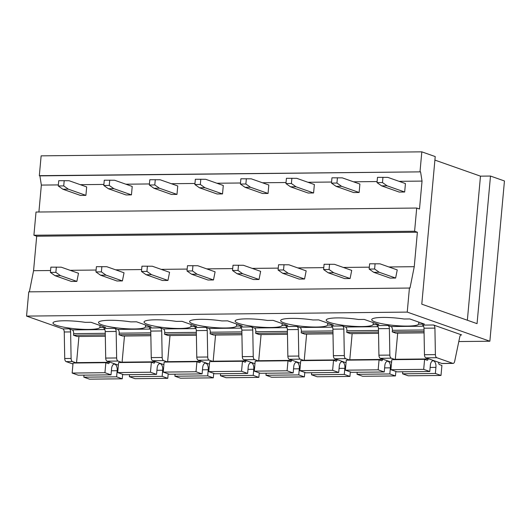 <?xml version="1.0" encoding="UTF-8"?>
<svg xmlns="http://www.w3.org/2000/svg" width="531" height="531" viewBox="0 0 531 531"><rect width="100%" height="100%" fill="white"/><g stroke="black" fill="none" stroke-linecap="round" stroke-linejoin="round"><path stroke-width="0.8" d="M72.973 364.02L66.136 361.611A3.219 1.699 89.4 0 1 64.729 358.511L64.251 331.988A3.219 1.699 89.4 0 0 62.837 328.888L26.55 316.098L28.754 291.851L409.998 288.048L414.253 266.695L388.865 266.96M29.358 291.844L33.566 270.697L36.699 236.222L33.911 235.233L36.022 212.042L416.709 208.039L419.497 209.022L422.039 181.084L399.053 181.33M38.902 212.008L41.352 185.087L39.891 175.867L39.327 175.668L41.133 155.849L421.82 151.846L435.221 156.572L421.787 304.17L477.057 323.651L490.491 176.053L504.45 180.971L489.867 341.227L458.797 341.552M489.867 341.227L407.237 312.102L26.55 316.098M407.237 312.102L409.441 287.848M369.324 267.166L343.325 267.438M323.784 267.644L297.791 267.916M278.251 268.122L252.252 268.394M232.711 268.6L206.718 268.872M187.177 269.078L161.178 269.356M141.638 269.556L115.645 269.834M96.104 270.04L70.105 270.312M50.564 270.518L33.566 270.697M414.253 266.695L417.386 232.22L36.699 236.222M417.386 232.22L414.598 231.237L33.911 235.233M414.598 231.237L416.709 208.039M377.11 181.556L353.513 181.808M331.576 182.033L307.98 182.286M286.036 182.518L262.44 182.764M240.503 182.996L216.907 183.241M194.963 183.474L171.367 183.719M149.43 183.952L125.834 184.197M103.89 184.43L80.294 184.675M58.357 184.907L41.352 185.087M422.039 181.084L420.572 171.865L39.891 175.867M420.572 171.865L39.327 175.668M420.014 171.666L421.82 151.846M434.902 160.096L480.475 176.159L490.491 176.053M64.729 358.511L71.101 358.445L70.623 331.921A3.219 1.699 89.4 0 0 69.216 328.822L72.256 329.897L104.819 329.552M118.367 365.142L107.123 361.18A3.219 1.699 89.4 0 1 105.709 358.08L116.641 357.96L116.163 331.444A3.219 1.699 89.4 0 0 114.749 328.344L117.796 329.419L150.359 329.074M163.9 364.664L152.656 360.702A3.219 1.699 89.4 0 1 151.249 357.602L162.174 357.482L161.696 330.966A3.219 1.699 89.4 0 0 160.289 327.866L163.329 328.941L195.893 328.596M209.44 364.186L198.196 360.224A3.219 1.699 89.4 0 1 196.782 357.124L207.714 357.005L207.236 330.488A3.219 1.699 89.4 0 0 205.822 327.388L208.869 328.463L241.432 328.118M254.973 363.708L243.729 359.739A3.219 1.699 89.4 0 1 242.322 356.646L253.247 356.527L252.769 330.01A3.219 1.699 89.4 0 0 251.362 326.91L254.402 327.985L286.966 327.64M300.513 363.224L289.269 359.261A3.219 1.699 89.4 0 1 287.855 356.162L298.787 356.049L298.309 329.532A3.219 1.699 89.4 0 0 296.895 326.432L299.942 327.501L332.506 327.162M346.046 362.746L334.802 358.783A3.219 1.699 89.4 0 1 333.395 355.684L344.32 355.571L343.842 329.054A3.219 1.699 89.4 0 0 342.435 325.954L345.475 327.023L378.039 326.684M391.586 362.268L380.342 358.306A3.219 1.699 89.4 0 1 378.928 355.206L389.86 355.093L389.382 328.576A3.219 1.699 89.4 0 0 387.969 325.476L391.015 326.545L423.579 326.207M433.508 324.999L461.645 334.915A3.219 1.699 89.4 0 0 461.326 334.862A3.219 1.699 89.4 0 0 459.78 336.86L454.655 361.405A3.219 1.699 89.4 0 1 453.109 363.403A3.219 1.699 89.4 0 1 452.784 363.343L436.807 357.715A3.219 1.699 89.4 0 1 435.393 354.615L434.922 328.098A3.219 1.699 89.4 0 0 433.508 324.999L422.576 325.111A3.219 1.699 89.4 0 1 423.99 328.211L434.922 328.098M56.432 325.311A23.596 3.783 -174.8 0 0 81.854 329.28A23.596 3.783 -174.8 0 0 99.881 327.508L105.642 327.448L91.013 322.29L85.252 322.35A23.596 3.783 -174.8 0 0 52.974 322.961A23.596 3.783 -174.8 0 0 56.432 325.311M101.972 324.833A23.596 3.783 -174.8 0 0 127.387 328.802A23.596 3.783 -174.8 0 0 145.414 327.03L151.176 326.97L136.547 321.813L130.792 321.872A23.596 3.783 -174.8 0 0 98.507 322.483A23.596 3.783 -174.8 0 0 101.972 324.833M147.505 324.355A23.596 3.783 -174.8 0 0 172.927 328.317A23.596 3.783 -174.8 0 0 190.954 326.552L196.716 326.492L182.087 321.335L176.325 321.394A23.596 3.783 -174.8 0 0 144.047 322.005A23.596 3.783 -174.8 0 0 147.505 324.355M193.045 323.877A23.596 3.783 -174.8 0 0 218.46 327.839A23.596 3.783 -174.8 0 0 236.487 326.074L242.249 326.014L227.626 320.857L221.865 320.916A23.596 3.783 -174.8 0 0 189.58 321.527A23.596 3.783 -174.8 0 0 193.045 323.877M238.578 323.399A23.596 3.783 -174.8 0 0 264 327.361A23.596 3.783 -174.8 0 0 282.027 325.596L287.789 325.536L273.16 320.379L267.398 320.439A23.596 3.783 -174.8 0 0 235.12 321.049A23.596 3.783 -174.8 0 0 238.578 323.399M284.118 322.921A23.596 3.783 -174.8 0 0 309.533 326.884A23.596 3.783 -174.8 0 0 327.561 325.118L333.322 325.058L318.7 319.901L312.938 319.961A23.596 3.783 -174.8 0 0 280.653 320.571A23.596 3.783 -174.8 0 0 284.118 322.921M329.651 322.436A23.596 3.783 -174.8 0 0 355.073 326.406A23.596 3.783 -174.8 0 0 373.101 324.64L378.862 324.58L364.233 319.423L358.471 319.483A23.596 3.783 -174.8 0 0 326.193 320.093A23.596 3.783 -174.8 0 0 329.651 322.436M375.191 321.959A23.596 3.783 -174.8 0 0 400.606 325.928A23.596 3.783 -174.8 0 0 418.634 324.162L424.395 324.096L409.773 318.945L404.011 319.005A23.596 3.783 -174.8 0 0 371.727 319.609A23.596 3.783 -174.8 0 0 375.191 321.959M76.51 362.952L72.515 361.545L66.136 361.611M71.101 358.445A3.219 1.699 89.4 0 0 72.515 361.545M467.36 320.233L480.475 176.159M72.256 329.897A3.219 1.699 89.4 0 1 73.643 333.647L73.504 335.234L77.128 336.508L105.317 336.216M105.709 358.08L105.231 331.563A3.219 1.699 89.4 0 0 103.824 328.463L114.749 328.344M117.796 329.419A3.219 1.699 89.4 0 1 119.183 333.169L119.037 334.756L122.668 336.03L150.857 335.738M116.641 357.96A3.219 1.699 89.4 0 0 118.048 361.06L122.044 362.474M151.249 357.602L150.771 331.078A3.219 1.699 89.4 0 0 149.357 327.979L160.289 327.866M163.329 328.941A3.219 1.699 89.4 0 1 164.716 332.691L164.577 334.271L168.201 335.552L196.39 335.26M162.174 357.482A3.219 1.699 89.4 0 0 163.588 360.582L167.584 361.996M196.782 357.124L196.304 330.601A3.219 1.699 89.4 0 0 194.897 327.501L205.822 327.388M208.869 328.463A3.219 1.699 89.4 0 1 210.256 332.214L210.11 333.793L213.741 335.074L241.93 334.776M207.714 357.005A3.219 1.699 89.4 0 0 209.121 360.104L213.117 361.511M242.322 356.646L241.844 330.123A3.219 1.699 89.4 0 0 240.43 327.023L251.362 326.91M254.402 327.985A3.219 1.699 89.4 0 1 255.789 331.736L255.65 333.315L259.274 334.596L287.463 334.298M253.247 356.527A3.219 1.699 89.4 0 0 254.661 359.626L258.657 361.034M287.855 356.162L287.377 329.645A3.219 1.699 89.4 0 0 285.97 326.545L296.895 326.432M299.942 327.501A3.219 1.699 89.4 0 1 301.329 331.258L301.183 332.837L304.814 334.118L333.003 333.82M298.787 356.049A3.219 1.699 89.4 0 0 300.194 359.148L304.19 360.556M333.395 355.684L332.917 329.167A3.219 1.699 89.4 0 0 331.503 326.067L342.435 325.954M345.475 327.023A3.219 1.699 89.4 0 1 346.862 330.78L346.723 332.36L350.347 333.641L378.537 333.342M344.32 355.571A3.219 1.699 89.4 0 0 345.734 358.671L349.73 360.078M378.928 355.206L378.45 328.689A3.219 1.699 89.4 0 0 377.043 325.589L387.969 325.476M391.015 326.545A3.219 1.699 89.4 0 1 392.402 330.302L392.256 331.882L395.887 333.163L424.077 332.864M389.86 355.093A3.219 1.699 89.4 0 0 391.267 358.193L395.263 359.6M423.99 328.211L424.468 354.728A3.219 1.699 89.4 0 0 425.875 357.828L441.858 363.463A3.219 1.699 89.4 0 0 442.177 363.516L453.109 363.403M100.067 325.483L99.881 327.508M145.6 325.005L145.414 327.03M191.14 324.527L190.954 326.552M236.673 324.049L236.487 326.074M282.213 323.571L282.027 325.596M327.746 323.087L327.561 325.118M373.286 322.609L373.101 324.64M418.82 322.131L418.634 324.162M105.291 334.895L73.504 335.234M150.831 334.417L119.037 334.756M196.364 333.939L164.577 334.271M241.904 333.461L210.11 333.793M287.437 332.983L255.65 333.315M332.977 332.506L301.183 332.837M378.517 332.028L346.723 332.36M424.05 331.55L392.256 331.882M438.732 362.361L438.706 362.68A1.606 0.85 89.4 0 0 439.402 364.558L441.911 365.441L441.002 375.457L435.36 373.472L435.918 367.366A5.363 2.834 89.4 0 0 433.09 360.801A5.363 2.834 89.4 0 0 430.375 364.963A5.363 2.834 89.4 0 0 430.356 365.182L429.778 371.501L423.692 369.357L424.608 359.341L427.116 360.23A1.606 0.85 89.4 0 0 427.276 360.257A1.606 0.85 89.4 0 0 428.099 358.943L428.125 358.624M441.002 375.457L408.213 375.802L402.578 373.817L402.757 371.786M429.778 371.501L396.996 371.846L390.909 369.702L391.818 359.686L424.608 359.341M395.256 359.653A1.606 0.85 89.4 0 0 395.31 359.288L397.692 333.143M435.36 373.472L402.578 373.817M430.15 367.425L435.918 367.366M423.692 369.357L390.909 369.702M395.874 371.454L395.462 375.935L362.68 376.28L357.038 374.295L357.224 372.264M395.462 375.935L389.827 373.95L390.378 367.844A5.363 2.834 89.4 0 0 387.557 361.279A5.363 2.834 89.4 0 0 384.842 365.447A5.363 2.834 89.4 0 0 384.816 365.66L384.245 371.979L351.456 372.324L345.369 370.18L346.278 360.164L379.068 359.819L381.583 360.708A1.606 0.85 89.4 0 0 381.743 360.735A1.606 0.85 89.4 0 0 382.559 359.421L382.592 359.102M349.717 360.131A1.606 0.85 89.4 0 0 349.776 359.766L352.153 333.621M384.245 371.979L378.158 369.835L379.068 359.819M389.827 373.95L357.038 374.295M384.617 367.903L390.378 367.844M378.158 369.835L345.369 370.18M350.334 371.932L349.929 376.419L317.14 376.758L311.505 374.773L311.684 372.742M349.929 376.419L344.287 374.428L344.845 368.322A5.363 2.834 89.4 0 0 342.017 361.757A5.363 2.834 89.4 0 0 339.302 365.925A5.363 2.834 89.4 0 0 339.282 366.138L338.705 372.463L305.916 372.802L299.836 370.658L300.745 360.642L333.534 360.297L336.043 361.186A1.606 0.85 89.4 0 0 336.203 361.213A1.606 0.85 89.4 0 0 337.026 359.899L337.052 359.58M304.183 360.609A1.606 0.85 89.4 0 0 304.236 360.244L306.619 334.099M338.705 372.463L332.618 370.313L333.534 360.297M344.287 374.428L311.505 374.773M339.077 368.381L344.845 368.322M332.618 370.313L299.836 370.658M304.801 372.41L304.389 376.897L271.606 377.242L265.965 375.251L266.15 373.22M304.389 376.897L298.754 374.906L299.305 368.799A5.363 2.834 89.4 0 0 296.477 362.235A5.363 2.834 89.4 0 0 293.769 366.403A5.363 2.834 89.4 0 0 293.743 366.616L293.172 372.941L260.382 373.286L254.296 371.136L255.205 361.12L287.994 360.781L290.51 361.664A1.606 0.85 89.4 0 0 290.669 361.691A1.606 0.85 89.4 0 0 291.486 360.376L291.519 360.058M258.643 361.087A1.606 0.85 89.4 0 0 258.703 360.722L261.079 334.576M293.172 372.941L287.085 370.791L287.994 360.781M298.754 374.906L265.965 375.251M293.537 368.859L299.305 368.799M287.085 370.791L254.296 371.136M259.261 372.888L258.856 377.375L226.067 377.72L220.431 375.729L220.611 373.705M258.856 377.375L253.214 375.384L253.772 369.277A5.363 2.834 89.4 0 0 250.944 362.713A5.363 2.834 89.4 0 0 248.229 366.881A5.363 2.834 89.4 0 0 248.209 367.094L247.632 373.419L214.843 373.764L208.763 371.614L209.672 361.604L242.461 361.259L244.97 362.142A1.606 0.85 89.4 0 0 245.13 362.169A1.606 0.85 89.4 0 0 245.953 360.854L245.979 360.536M213.11 361.565A1.606 0.85 89.4 0 0 213.163 361.199L215.546 335.054M247.632 373.419L241.545 371.275L242.461 361.259M253.214 375.384L220.431 375.729M248.004 369.337L253.772 369.277M241.545 371.275L208.763 371.614M213.727 373.366L213.316 377.853L180.533 378.198L174.891 376.207L175.077 374.182M213.316 377.853L207.681 375.862L208.232 369.755A5.363 2.834 89.4 0 0 205.404 363.191A5.363 2.834 89.4 0 0 202.696 367.359A5.363 2.834 89.4 0 0 202.669 367.571L202.099 373.897L169.309 374.242L163.223 372.098L164.132 362.082L196.921 361.737L199.437 362.62A1.606 0.85 89.4 0 0 199.596 362.646A1.606 0.85 89.4 0 0 200.413 361.332L200.446 361.014M167.57 362.042A1.606 0.85 89.4 0 0 167.63 361.677L170.006 335.532M202.099 373.897L196.012 371.753L196.921 361.737M207.681 375.862L174.891 376.207M202.464 369.815L208.232 369.755M196.012 371.753L163.223 372.098M168.188 373.844L167.783 378.331L134.993 378.676L129.358 376.685L129.537 374.66M167.783 378.331L162.141 376.34L162.698 370.233A5.363 2.834 89.4 0 0 159.871 363.669A5.363 2.834 89.4 0 0 157.156 367.837A5.363 2.834 89.4 0 0 157.136 368.049L156.559 374.375L123.769 374.72L117.69 372.576L118.599 362.56L151.381 362.215L153.897 363.098A1.606 0.85 89.4 0 0 154.056 363.124A1.606 0.85 89.4 0 0 154.879 361.81L154.906 361.492M122.037 362.52A1.606 0.85 89.4 0 0 122.09 362.155L124.473 336.01M156.559 374.375L150.472 372.231L151.381 362.215M162.141 376.34L129.358 376.685M156.93 370.293L162.698 370.233M150.472 372.231L117.69 372.576M122.654 374.322L122.243 378.809L89.46 379.154L83.818 377.163L84.004 375.138M122.243 378.809L116.608 376.824L117.159 370.711A5.363 2.834 89.4 0 0 114.331 364.147A5.363 2.834 89.4 0 0 111.616 368.315A5.363 2.834 89.4 0 0 111.596 368.527L111.019 374.853L78.236 375.198L72.15 373.054L73.059 363.038L105.848 362.693L108.357 363.576A1.606 0.85 89.4 0 0 108.523 363.602A1.606 0.85 89.4 0 0 109.34 362.295L109.373 361.969M76.497 362.998A1.606 0.85 89.4 0 0 76.557 362.633L78.933 336.495M111.019 374.853L104.939 372.709L105.848 362.693M116.608 376.824L83.818 377.163M111.391 370.771L117.159 370.711M104.939 372.709L72.15 373.054M397.248 269.914L395.628 278.052L390.166 278.111L373.751 272.323L369.151 269.071L369.629 263.794L379.984 263.827L397.248 269.914M395.628 278.052L379.214 272.264L374.614 269.011L375.092 263.734M379.214 272.264L373.751 272.323M374.614 269.011L369.151 269.071M405.438 183.58L404.668 192.01L399.206 192.069L381.616 185.87L377.017 182.618L377.495 177.341L387.849 177.381L405.438 183.58M404.668 192.01L387.079 185.81L382.479 182.558L382.957 177.288M387.079 185.81L381.616 185.87M382.479 182.558L377.017 182.618M351.714 270.398L350.095 278.529L344.632 278.589L328.211 272.801L323.611 269.549L324.089 264.272L334.444 264.312L351.714 270.398M350.095 278.529L333.68 272.742L329.074 269.489L329.559 264.219M333.68 272.742L328.211 272.801M329.074 269.489L323.611 269.549M359.899 184.058L359.135 192.487L353.666 192.547L336.083 186.348L331.477 183.095L331.961 177.819L342.316 177.858L359.899 184.058M359.135 192.487L341.546 186.288L336.946 183.036L337.424 177.766M341.546 186.288L336.083 186.348M336.946 183.036L331.477 183.095M306.175 270.876L304.555 279.007L299.092 279.067L282.678 273.279L278.078 270.027L278.556 264.75L288.91 264.79L306.175 270.876M304.555 279.007L288.141 273.219L283.541 269.967L284.019 264.697M288.141 273.219L282.678 273.279M283.541 269.967L278.078 270.027M314.365 184.536L313.595 192.972L308.133 193.025L290.543 186.826L285.943 183.573L286.421 178.303L296.776 178.336L314.365 184.536M313.595 192.972L296.006 186.773L291.406 183.514L291.884 178.243M296.006 186.773L290.543 186.826M291.406 183.514L285.943 183.573M260.641 271.354L259.022 279.485L253.559 279.545L237.138 273.757L232.538 270.505L233.016 265.228L243.371 265.268L260.641 271.354M259.022 279.485L242.607 273.697L238.001 270.445L238.485 265.175M242.607 273.697L237.138 273.757M238.001 270.445L232.538 270.505M268.825 185.014L268.062 193.45L262.593 193.503L245.01 187.304L240.404 184.051L240.888 178.781L251.243 178.814L268.825 185.014M268.062 193.45L250.473 187.251L245.873 183.998L246.351 178.721M250.473 187.251L245.01 187.304M245.873 183.998L240.404 184.051M215.101 271.832L213.482 279.963L208.019 280.023L191.605 274.235L186.998 270.983L187.483 265.706L197.837 265.746L215.101 271.832M213.482 279.963L197.067 274.182L192.468 270.923L192.945 265.653M197.067 274.182L191.605 274.235M192.468 270.923L186.998 270.983M223.292 185.492L222.522 193.928L217.06 193.981L199.47 187.782L194.87 184.529L195.348 179.259L205.703 179.292L223.292 185.492M222.522 193.928L204.933 187.728L200.333 184.476L200.811 179.199M204.933 187.728L199.47 187.782M200.333 184.476L194.87 184.529M169.568 272.31L167.949 280.441L162.486 280.501L146.065 274.713L141.465 271.46L141.943 266.19L152.297 266.223L169.568 272.31M167.949 280.441L151.534 274.66L146.928 271.407L147.412 266.131M151.534 274.66L146.065 274.713M146.928 271.407L141.465 271.46M177.752 185.969L176.982 194.406L171.52 194.459L153.937 188.259L149.33 185.007L149.815 179.737L160.17 179.77L177.752 185.969M176.982 194.406L159.4 188.206L154.8 184.954L155.278 179.677M159.4 188.206L153.937 188.259M154.8 184.954L149.33 185.007M124.028 272.788L122.409 280.926L116.946 280.979L100.532 275.191L95.925 271.938L96.41 266.668L106.764 266.701L124.028 272.788M122.409 280.926L105.994 275.138L101.394 271.885L101.872 266.608M105.994 275.138L100.532 275.191M101.394 271.885L95.925 271.938M132.219 186.447L131.449 194.884L125.986 194.943L108.397 188.744L103.797 185.492L104.275 180.215L114.63 180.248L132.219 186.447M131.449 194.884L113.86 188.684L109.26 185.432L109.738 180.155M113.86 188.684L108.397 188.744M109.26 185.432L103.797 185.492M78.495 273.266L76.876 281.403L71.413 281.457L54.992 275.669L50.392 272.416L50.87 267.146L61.224 267.179L78.495 273.266M76.876 281.403L60.461 275.616L55.855 272.363L56.339 267.086M60.461 275.616L54.992 275.669M55.855 272.363L50.392 272.416M86.679 186.925L85.909 195.362L80.447 195.421L62.864 189.222L58.257 185.969L58.742 180.693L69.096 180.726L86.679 186.925M85.909 195.362L68.326 189.162L63.727 185.91L64.205 180.633M68.326 189.162L62.864 189.222M63.727 185.91L58.257 185.969M69.216 328.822L62.837 328.888M461.008 334.922L461.645 334.915M70.623 331.921L64.251 331.988M73.643 333.647L105.264 333.315M105.231 331.563L116.163 331.444M119.183 333.169L150.804 332.837M150.771 331.078L161.696 330.966M164.716 332.691L196.337 332.36M196.304 330.601L207.236 330.488M210.256 332.214L241.877 331.882M241.844 330.123L252.769 330.01M255.789 331.736L287.41 331.404M287.377 329.645L298.309 329.532M301.329 331.258L332.95 330.926M332.917 329.167L343.842 329.054M346.862 330.78L378.484 330.448M378.45 328.689L389.382 328.576M392.402 330.302L424.023 329.97M107.123 361.18L118.048 361.06M152.656 360.702L163.588 360.582M198.196 360.224L209.121 360.104M243.729 359.739L254.661 359.626M289.269 359.261L300.194 359.148M334.802 358.783L345.734 358.671M380.342 358.306L391.267 358.193M441.858 363.463L452.784 363.343M425.875 357.828L436.807 357.715M424.468 354.728L435.393 354.615M395.31 359.288L428.099 358.943M349.776 359.766L382.559 359.421M304.236 360.244L337.026 359.899M258.703 360.722L291.486 360.376M213.163 361.199L245.953 360.854M167.63 361.677L200.413 361.332M122.09 362.155L154.879 361.81M76.557 362.633L109.34 362.295"/></g></svg>
